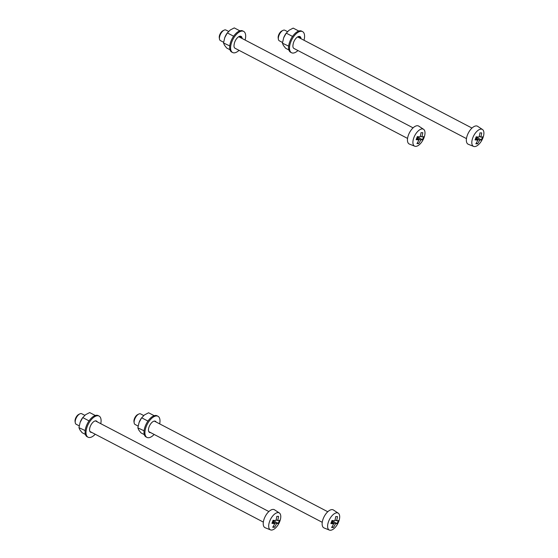 <?xml version="1.0" encoding="UTF-8"?>
<svg xmlns="http://www.w3.org/2000/svg" width="558" height="558" viewBox="0 0 558 558"><rect width="100%" height="100%" fill="white"/><g stroke="black" fill="none" stroke-linecap="round" stroke-linejoin="round"><path stroke-width="0.84" d="M99.073 416.066L98.145 415.584A11.92 5.803 117.6 0 0 96.722 415.25A11.92 5.803 117.6 0 0 86.846 424.784A11.92 5.803 117.6 0 0 87.104 436.712L88.025 437.193A11.92 5.803 -62.4 0 1 87.766 425.266A11.92 5.803 -62.4 0 1 97.643 415.731A11.92 5.803 -62.4 0 1 99.073 416.066A11.92 5.803 -62.4 0 1 100.761 423.675M95.237 434.236A11.92 5.803 -62.4 0 1 89.454 437.528A11.92 5.803 -62.4 0 1 88.025 437.193M97.211 421.82A6.319 3.076 117.6 0 0 96.478 421.032A6.319 3.076 117.6 0 0 95.718 420.851A6.319 3.076 117.6 0 0 90.487 425.907A6.319 3.076 117.6 0 0 90.619 432.227A6.319 3.076 117.6 0 0 91.379 432.408A6.319 3.076 117.6 0 0 91.693 432.387M90.201 431.906A6.319 3.076 117.6 0 0 90.452 431.927A6.319 3.076 117.6 0 0 90.766 431.899M96.29 421.339A6.319 3.076 117.6 0 0 95.969 420.871M79.208 425.859L76.209 424.289A5.957 2.902 -62.4 0 1 75.239 422.65A5.957 2.902 -62.4 0 1 75.797 418.995A5.957 2.902 -62.4 0 1 79.829 413.876A5.957 2.902 -62.4 0 1 81.726 413.729L84.781 415.326M95.285 415.494L89.685 412.564L85.548 414.727L82.438 417.991A9.535 4.638 117.6 0 0 80.178 422.273A9.535 4.638 117.6 0 0 80.115 422.441A9.535 4.638 117.6 0 0 80.087 422.511M80.115 422.441L82.73 417.579L88.792 420.753L89.28 420.551M88.715 421.374L88.792 420.753M80.178 422.273L78.943 427.651L85.172 430.588M78.943 427.651L79.871 429.834L82.117 432.701L85.395 434.417M79.829 413.876L78.734 414.42A4.771 2.323 117.6 0 0 75.511 418.514A4.771 2.323 117.6 0 0 75.065 421.436L75.239 422.65M279.356 512.976L274.536 509.81A10.135 4.931 117.6 0 0 264.255 518.647A10.135 4.931 117.6 0 0 265.162 527.742L270.511 529.891A9.556 4.652 -62.4 0 1 269.654 521.312A9.556 4.652 -62.4 0 1 279.356 512.976A9.556 4.652 -62.4 0 1 279.809 521.346A9.556 4.652 -62.4 0 1 270.511 529.891M277.654 520.565A23.778 20.144 -89.8 0 0 278.582 516.359A23.08 4.931 -159.4 0 1 276.81 516.352A23.778 20.144 90.2 0 1 275.875 520.558A23.778 5.078 -159.4 0 1 273.057 520.272A23.08 19.551 90.2 0 1 272.527 521.821A23.08 19.551 90.2 0 1 271.906 523.32A23.778 5.078 20.6 0 0 274.731 523.613A23.778 20.144 90.2 0 1 272.716 527.254A23.08 4.931 20.6 0 0 274.487 527.261A23.778 20.144 -89.8 0 0 276.503 523.62A23.778 5.078 20.6 0 0 278.24 523.341A23.08 19.551 -89.8 0 0 278.861 521.842A23.08 19.551 -89.8 0 0 279.391 520.293A23.778 5.078 -159.4 0 1 277.654 520.565L276.112 519.763M274.348 520.433L274.076 521.165L278.24 523.341M272.764 521.165L274.076 521.165M272.618 521.584L276.503 523.62M273.162 526.564L274.487 527.261M272.318 522.351L274.731 523.613M157.977 416.275L157.056 415.794A11.92 5.803 117.6 0 0 155.633 415.452A11.92 5.803 117.6 0 0 145.75 424.987A11.92 5.803 117.6 0 0 146.015 436.921L146.935 437.402A11.92 5.803 -62.4 0 1 146.677 425.475A11.92 5.803 -62.4 0 1 156.554 415.94A11.92 5.803 -62.4 0 1 157.977 416.275A11.92 5.803 -62.4 0 1 159.665 423.885M154.148 434.445A11.92 5.803 -62.4 0 1 148.358 437.737A11.92 5.803 -62.4 0 1 146.935 437.402M156.121 422.029A6.319 3.076 117.6 0 0 155.382 421.241A6.319 3.076 117.6 0 0 154.629 421.06A6.319 3.076 117.6 0 0 149.391 426.117A6.319 3.076 117.6 0 0 149.53 432.436A6.319 3.076 117.6 0 0 150.283 432.617A6.319 3.076 117.6 0 0 150.597 432.59M149.112 432.115A6.319 3.076 117.6 0 0 149.363 432.129A6.319 3.076 117.6 0 0 149.677 432.108M155.194 421.548A6.319 3.076 117.6 0 0 154.88 421.081M138.112 426.068L135.113 424.499A5.957 2.902 -62.4 0 1 134.15 422.852A5.957 2.902 -62.4 0 1 134.708 419.204A5.957 2.902 -62.4 0 1 138.733 414.078A5.957 2.902 -62.4 0 1 140.637 413.931L143.692 415.529M154.196 415.696L148.595 412.774L144.452 414.936L141.348 418.193A9.535 4.638 117.6 0 0 139.082 422.476A9.535 4.638 117.6 0 0 139.019 422.65A9.535 4.638 117.6 0 0 138.991 422.72M139.019 422.65L141.634 417.789L147.696 420.955L148.184 420.76M147.619 421.583L147.696 420.955M139.082 422.476L137.847 427.86L144.076 430.797M137.847 427.86L138.775 430.037L141.028 432.91L144.299 434.619M138.733 414.078L137.638 414.622A4.771 2.323 117.6 0 0 134.415 418.723A4.771 2.323 117.6 0 0 133.969 421.646L134.15 422.852M338.26 513.186L333.447 510.012A10.135 4.931 117.6 0 0 323.159 518.856A10.135 4.931 117.6 0 0 324.065 527.952L329.422 530.1A9.556 4.652 -62.4 0 1 328.564 521.521A9.556 4.652 -62.4 0 1 338.26 513.186A9.556 4.652 -62.4 0 1 338.72 521.556A9.556 4.652 -62.4 0 1 329.422 530.1M336.558 520.774A23.778 20.144 -89.8 0 0 337.492 516.568A23.08 4.931 -159.4 0 1 335.721 516.562A23.778 20.144 90.2 0 1 334.786 520.767A23.778 5.078 -159.4 0 1 331.961 520.475A23.08 19.551 90.2 0 1 331.438 522.03A23.08 19.551 90.2 0 1 330.817 523.53A23.778 5.078 20.6 0 0 333.635 523.822A23.778 20.144 90.2 0 1 331.619 527.463A23.08 4.931 20.6 0 0 333.391 527.47A23.778 20.144 -89.8 0 0 335.414 523.829A23.778 5.078 20.6 0 0 337.151 523.55A23.08 19.551 -89.8 0 0 337.771 522.051A23.08 19.551 -89.8 0 0 338.294 520.502A23.778 5.078 -159.4 0 1 336.558 520.774L335.016 519.972M333.259 520.642L332.98 521.374L337.151 523.55M331.675 521.367L332.98 521.374M331.522 521.793L335.414 523.829M332.066 526.773L333.391 527.47M331.229 522.56L333.635 523.822M239.87 30.83L234.269 27.9L230.133 30.062L227.022 33.327A9.535 4.638 117.6 0 0 224.762 37.609L223.528 42.987L224.456 45.17L226.701 48.037L229.98 49.753M223.528 42.987L229.756 45.923M243.658 31.401L242.73 30.92A11.92 5.803 117.6 0 0 241.307 30.585A11.92 5.803 117.6 0 0 231.431 40.12A11.92 5.803 117.6 0 0 231.689 52.047L232.616 52.529A11.92 5.803 -62.4 0 1 232.351 40.601A11.92 5.803 -62.4 0 1 242.228 31.067A11.92 5.803 -62.4 0 1 243.658 31.401A11.92 5.803 -62.4 0 1 245.095 40.05M239.054 50.346A11.92 5.803 -62.4 0 1 234.039 52.864A11.92 5.803 -62.4 0 1 232.616 52.529M407.556 138.419L235.002 48.225A5.957 2.902 -62.4 0 1 234.186 44.319A6.319 3.076 -62.4 0 1 236.962 38.244A6.319 3.076 -62.4 0 1 241.063 36.368A6.319 3.076 -62.4 0 1 242.123 38.502M223.619 42.275L220.424 40.608A5.957 2.902 -62.4 0 1 219.461 38.962A5.957 2.902 -62.4 0 1 220.019 35.314A5.957 2.902 -62.4 0 1 224.044 30.188A5.957 2.902 -62.4 0 1 225.941 30.041L228.564 31.415M233.3 36.709L233.377 36.089L227.315 32.915L224.762 37.609A9.535 4.638 117.6 0 0 224.7 37.777A9.535 4.638 117.6 0 0 224.672 37.846M233.377 36.089L233.865 35.886M224.044 30.188L222.949 30.732A4.771 2.323 117.6 0 0 219.726 34.833A4.771 2.323 117.6 0 0 219.28 37.756L219.461 38.962M239.947 37.365A5.364 2.609 117.6 0 0 239.236 36.486A5.364 2.609 117.6 0 0 239.18 36.458M239.989 36.214A5.957 2.902 -62.4 0 1 240.937 37.881M241.202 38.014A6.319 3.076 117.6 0 0 240.554 36.207M423.571 129.296L418.751 126.122A10.135 4.931 117.6 0 0 408.47 134.966A10.135 4.931 117.6 0 0 409.377 144.062L414.734 146.21A9.556 4.652 -62.4 0 1 413.876 137.631A9.556 4.652 -62.4 0 1 423.571 129.296A9.556 4.652 -62.4 0 1 424.031 137.666A9.556 4.652 -62.4 0 1 414.734 146.21M421.869 136.884A23.778 20.144 -89.8 0 0 422.804 132.678A23.08 4.931 -159.4 0 1 421.025 132.671A23.778 20.144 90.2 0 1 420.097 136.877A23.778 5.078 -159.4 0 1 417.272 136.584A23.08 19.551 90.2 0 1 416.742 138.14A23.08 19.551 90.2 0 1 416.122 139.639A23.778 5.078 20.6 0 0 418.946 139.932A23.778 20.144 90.2 0 1 416.931 143.573A23.08 4.931 20.6 0 0 418.702 143.58A23.778 20.144 -89.8 0 0 420.718 139.939A23.778 5.078 20.6 0 0 422.462 139.66A23.08 19.551 -89.8 0 0 423.083 138.161A23.08 19.551 -89.8 0 0 423.606 136.612A23.778 5.078 -159.4 0 1 421.869 136.884L420.327 136.075M418.57 136.752L418.291 137.484L422.462 139.66M416.979 137.477L418.291 137.484M416.833 137.903L420.718 139.939M417.377 142.883L418.702 143.58M416.54 138.67L418.946 139.932M298.781 31.032L293.18 28.109L289.037 30.271L285.933 33.536A9.535 4.638 117.6 0 0 283.666 37.811L282.432 43.196L283.366 45.372L285.612 48.246L288.891 49.962M282.432 43.196L288.66 46.133M302.562 31.611L301.641 31.129A11.92 5.803 117.6 0 0 300.218 30.788A11.92 5.803 117.6 0 0 290.334 40.329A11.92 5.803 117.6 0 0 290.599 52.257L291.52 52.738A11.92 5.803 -62.4 0 1 291.262 40.811A11.92 5.803 -62.4 0 1 301.139 31.276A11.92 5.803 -62.4 0 1 302.562 31.611A11.92 5.803 -62.4 0 1 304.005 40.26M297.958 50.555A11.92 5.803 -62.4 0 1 292.943 53.073A11.92 5.803 -62.4 0 1 291.52 52.738M466.467 138.621L293.913 48.434A5.957 2.902 -62.4 0 1 293.089 44.521A6.319 3.076 -62.4 0 1 295.866 38.453A6.319 3.076 -62.4 0 1 299.967 36.577A6.319 3.076 -62.4 0 1 301.027 38.704M282.522 42.485L279.328 40.818A5.957 2.902 -62.4 0 1 278.365 39.172A5.957 2.902 -62.4 0 1 278.923 35.524A5.957 2.902 -62.4 0 1 282.955 30.397A5.957 2.902 -62.4 0 1 284.852 30.251L287.468 31.618M292.204 36.919L292.287 36.291L286.219 33.124L283.666 37.811A9.535 4.638 117.6 0 0 283.603 37.986A9.535 4.638 117.6 0 0 283.576 38.056M292.287 36.291L292.769 36.096M282.955 30.397L281.86 30.941A4.771 2.323 117.6 0 0 278.637 35.042A4.771 2.323 117.6 0 0 278.191 37.958L278.365 39.172M298.858 37.574A5.364 2.609 117.6 0 0 298.139 36.695A5.364 2.609 117.6 0 0 298.084 36.668M298.9 36.416A5.957 2.902 -62.4 0 1 299.848 38.09M300.106 38.223A6.319 3.076 117.6 0 0 299.465 36.416M482.482 129.498L477.662 126.331A10.135 4.931 117.6 0 0 467.374 135.169A10.135 4.931 117.6 0 0 468.288 144.271L473.637 146.419A9.556 4.652 -62.4 0 1 472.779 137.833A9.556 4.652 -62.4 0 1 482.482 129.498A9.556 4.652 -62.4 0 1 482.935 137.868A9.556 4.652 -62.4 0 1 473.637 146.419M480.773 137.094A23.778 20.144 -89.8 0 0 481.707 132.888A23.08 4.931 -159.4 0 1 479.936 132.881A23.778 20.144 90.2 0 1 479.001 137.087A23.778 5.078 -159.4 0 1 476.176 136.794A23.08 19.551 90.2 0 1 475.653 138.342A23.08 19.551 90.2 0 1 475.032 139.849A23.778 5.078 20.6 0 0 477.857 140.135A23.778 20.144 90.2 0 1 475.835 143.776A23.08 4.931 20.6 0 0 477.613 143.783A23.778 20.144 -89.8 0 0 479.629 140.142A23.778 5.078 20.6 0 0 481.366 139.87A23.08 19.551 -89.8 0 0 481.986 138.37A23.08 19.551 -89.8 0 0 482.517 136.815A23.778 5.078 -159.4 0 1 480.773 137.094L479.231 136.285M477.474 136.961L477.202 137.693L481.366 139.87M475.89 137.686L477.202 137.693M475.737 138.112L479.629 140.142M476.281 143.092L477.613 143.783M475.444 138.879L477.857 140.135M268.865 511.54L95.404 420.878M263.341 522.1L89.887 431.439M327.769 511.742L154.315 421.081M322.252 522.309L148.791 431.648M413.08 127.852L238.705 36.709M471.991 128.061L297.609 36.919"/></g></svg>
